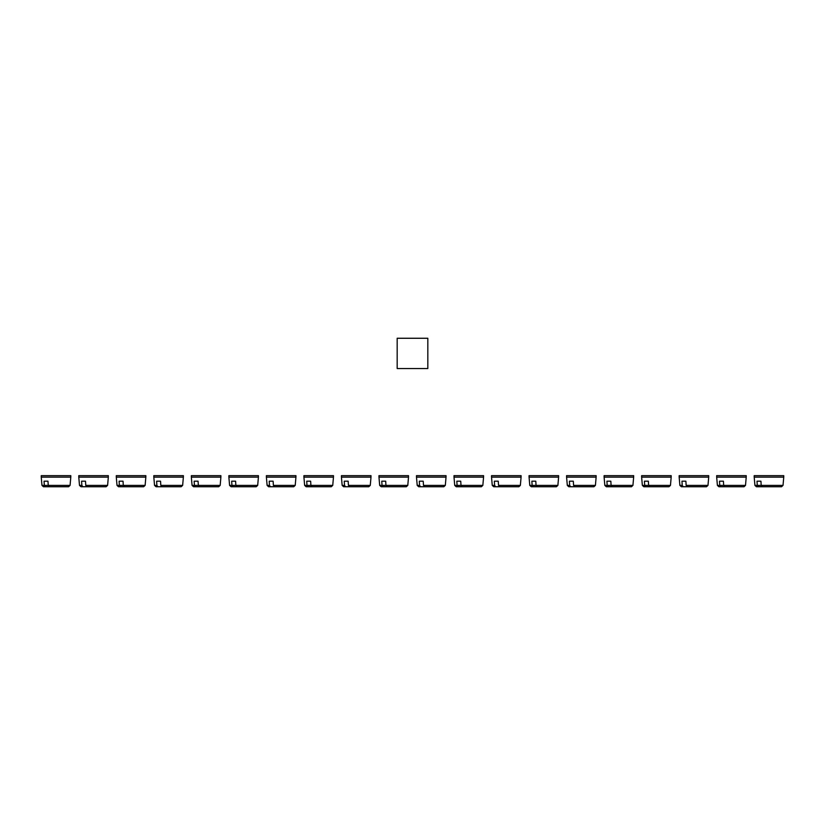 <?xml version="1.0" encoding="UTF-8"?>
<svg xmlns="http://www.w3.org/2000/svg" width="825" height="825" viewBox="0 0 825 825"><rect width="100%" height="100%" fill="white"/><g stroke="black" fill="none" stroke-linecap="round" stroke-linejoin="round"><path stroke-width="1.24" d="M56.028 477.128L70.795 477.128L70.795 475.654L41.25 475.654L41.25 477.128L56.028 477.128M93.545 477.128L108.323 477.128L108.323 475.654L78.777 475.654L78.777 477.128L93.545 477.128M131.072 477.128L145.839 477.128L145.839 475.654L116.294 475.654L116.294 477.128L131.072 477.128M168.599 477.128L183.367 477.128L183.367 475.654L153.821 475.654L153.821 477.128L168.599 477.128M206.116 477.128L220.894 477.128L220.894 475.654L191.348 475.654L191.348 477.128L206.116 477.128M243.643 477.128L258.411 477.128L258.411 475.654L228.865 475.654L228.865 477.128L243.643 477.128M281.17 477.128L295.938 477.128L295.938 475.654L266.392 475.654L266.392 477.128L281.17 477.128M318.687 477.128L333.465 477.128L333.465 475.654L303.92 475.654L303.92 477.128L318.687 477.128M356.214 477.128L370.992 477.128L370.992 475.654L341.437 475.654L341.437 477.128L356.214 477.128M393.742 477.128L408.509 477.128L408.509 475.654L378.964 475.654L378.964 477.128L393.742 477.128M431.258 477.128L446.036 477.128L446.036 475.654L416.491 475.654L416.491 477.128L431.258 477.128M468.786 477.128L483.563 477.128L483.563 475.654L454.008 475.654L454.008 477.128L468.786 477.128M506.313 477.128L521.08 477.128L521.08 475.654L491.535 475.654L491.535 477.128L506.313 477.128M543.83 477.128L558.607 477.128L558.607 475.654L529.062 475.654L529.062 477.128L543.83 477.128M581.357 477.128L596.135 477.128L596.135 475.654L566.589 475.654L566.589 477.128L581.357 477.128M618.884 477.128L633.652 477.128L633.652 475.654L604.106 475.654L604.106 477.128L618.884 477.128M656.401 477.128L671.179 477.128L671.179 475.654L641.633 475.654L641.633 477.128L656.401 477.128M693.928 477.128L708.706 477.128L708.706 475.654L679.161 475.654L679.161 477.128L693.928 477.128M731.455 477.128L746.223 477.128L746.223 475.654L716.678 475.654L716.678 477.128L731.455 477.128M768.972 477.128L783.75 477.128L783.75 475.654L754.205 475.654L754.205 477.128L768.972 477.128M682.234 485.389L679.882 485.389L681.347 486.74L700.652 486.74L683.296 486.74L682.234 485.389L681.966 481.192L685.884 481.192L686.142 485.389L687.215 486.74L706.509 486.74L707.984 485.389L708.706 477.128M681.966 481.192L685.884 481.192M681.347 486.74L683.296 486.74M738.169 486.74L718.874 486.74L720.813 486.74L719.751 485.389L719.493 481.192L723.412 481.192L723.669 485.389L724.732 486.74L744.037 486.74L745.501 485.389L746.223 477.128M663.125 486.74L643.83 486.74L645.769 486.74L644.707 485.389L644.438 481.192L648.357 481.192L648.625 485.389L649.688 486.74L668.982 486.74L670.457 485.389L671.179 477.128M81.85 485.389L79.499 485.389L80.963 486.74L100.268 486.74L82.913 486.74L81.85 485.389L81.582 481.192L85.501 481.192L85.769 485.389L86.831 486.74L106.126 486.74L107.601 485.389L108.323 477.128M81.582 481.192L85.501 481.192M80.963 486.74L82.913 486.74M137.785 486.74L118.491 486.74L120.44 486.74L119.367 485.389L119.109 481.192L123.028 481.192L123.286 485.389L124.348 486.74L143.653 486.74L145.118 485.389L145.839 477.128M62.741 486.74L43.447 486.74L45.385 486.74L44.323 485.389L44.055 481.192L47.974 481.192L48.242 485.389L49.304 486.74L68.599 486.74L70.073 485.389L70.795 477.128M775.696 486.74L756.401 486.74L758.34 486.74L757.278 485.389L757.01 481.192L760.928 481.192L761.197 485.389L762.259 486.74L781.553 486.74L783.028 485.389L783.75 477.128M156.894 485.389L154.543 485.389L156.018 486.74L175.312 486.74L157.957 486.74L156.894 485.389L156.626 481.192L160.545 481.192L160.813 485.389L161.875 486.74L181.17 486.74L182.645 485.389L183.367 477.128M156.626 481.192L160.545 481.192M156.018 486.74L157.957 486.74M212.84 486.74L193.535 486.74L195.484 486.74L194.422 485.389L194.153 481.192L198.072 481.192L198.34 485.389L199.403 486.74L218.697 486.74L220.172 485.389L220.894 477.128M569.663 485.389L567.311 485.389L568.776 486.74L588.07 486.74L570.725 486.74L569.663 485.389L569.394 481.192L573.313 481.192L573.571 485.389L574.643 486.74L593.938 486.74L595.413 485.389L596.135 477.128M569.394 481.192L573.313 481.192M568.776 486.74L570.725 486.74M550.553 486.74L531.259 486.74L533.197 486.74L532.135 485.389L531.867 481.192L535.786 481.192L536.054 485.389L537.116 486.74L556.411 486.74L557.886 485.389L558.607 477.128M625.597 486.74L606.303 486.74L608.242 486.74L607.179 485.389L606.922 481.192L610.83 481.192L611.098 485.389L612.16 486.74L631.465 486.74L632.93 485.389L633.652 477.128M419.564 485.389L417.213 485.389L418.688 486.74L437.982 486.74L420.626 486.74L419.564 485.389L419.296 481.192L423.215 481.192L423.483 485.389L424.545 486.74L443.84 486.74L445.314 485.389L446.036 477.128M419.296 481.192L423.215 481.192M418.688 486.74L420.626 486.74M400.455 486.74L381.16 486.74L383.099 486.74L382.037 485.389L381.779 481.192L385.688 481.192L385.956 485.389L387.018 486.74L406.312 486.74L407.787 485.389L408.509 477.128M475.499 486.74L456.204 486.74L458.153 486.74L457.091 485.389L456.823 481.192L460.742 481.192L461 485.389L462.072 486.74L481.367 486.74L482.842 485.389L483.563 477.128M344.52 485.389L342.158 485.389L343.633 486.74L362.928 486.74L345.582 486.74L344.52 485.389L344.252 481.192L348.171 481.192L348.428 485.389L349.501 486.74L368.796 486.74L370.27 485.389L370.992 477.128M344.252 481.192L348.171 481.192M343.633 486.74L345.582 486.74M325.411 486.74L306.106 486.74L308.055 486.74L306.993 485.389L306.725 481.192L310.643 481.192L310.912 485.389L311.974 486.74L331.268 486.74L332.743 485.389L333.465 477.128M494.608 485.389L492.257 485.389L493.732 486.74L513.026 486.74L495.67 486.74L494.608 485.389L494.35 481.192L498.259 481.192L498.527 485.389L499.589 486.74L518.894 486.74L520.358 485.389L521.08 477.128M494.35 481.192L498.259 481.192M493.732 486.74L495.67 486.74M250.357 486.74L231.062 486.74L233.011 486.74L231.938 485.389L231.681 481.192L235.599 481.192L235.857 485.389L236.93 486.74L256.224 486.74L257.689 485.389L258.411 477.128M269.466 485.389L267.114 485.389L268.589 486.74L287.884 486.74L270.528 486.74L269.466 485.389L269.208 481.192L273.116 481.192L273.384 485.389L274.447 486.74L293.741 486.74L295.216 485.389L295.938 477.128M269.208 481.192L273.116 481.192M268.589 486.74L270.528 486.74M427.824 338.26L427.824 368.548L397.176 368.548L397.176 338.26L427.824 338.26M686.142 485.389L707.984 485.389M716.678 477.128L717.399 485.389L745.501 485.389M641.633 477.128L642.355 485.389L670.457 485.389M85.769 485.389L107.601 485.389M116.294 477.128L117.016 485.389L145.118 485.389M41.25 477.128L41.972 485.389L70.073 485.389M754.205 477.128L754.927 485.389L783.028 485.389M160.813 485.389L182.645 485.389M191.348 477.128L192.07 485.389L220.172 485.389M573.571 485.389L595.413 485.389M529.062 477.128L529.784 485.389L557.886 485.389M604.106 477.128L604.828 485.389L632.93 485.389M423.483 485.389L445.314 485.389M378.964 477.128L379.686 485.389L407.787 485.389M454.008 477.128L454.73 485.389L482.842 485.389M348.428 485.389L370.27 485.389M303.92 477.128L304.642 485.389L332.743 485.389M498.527 485.389L520.358 485.389M228.865 477.128L229.587 485.389L257.689 485.389M273.384 485.389L295.216 485.389M679.882 485.389L679.161 477.128M717.399 485.389L718.874 486.74M642.355 485.389L643.83 486.74M79.499 485.389L78.777 477.128M117.016 485.389L118.491 486.74M41.972 485.389L43.447 486.74M754.927 485.389L756.401 486.74M154.543 485.389L153.821 477.128M192.07 485.389L193.535 486.74M567.311 485.389L566.589 477.128M529.784 485.389L531.259 486.74M604.828 485.389L606.303 486.74M417.213 485.389L416.491 477.128M379.686 485.389L381.16 486.74M454.73 485.389L456.204 486.74M342.158 485.389L341.437 477.128M304.642 485.389L306.106 486.74M492.257 485.389L491.535 477.128M229.587 485.389L231.062 486.74M267.114 485.389L266.392 477.128"/></g></svg>
